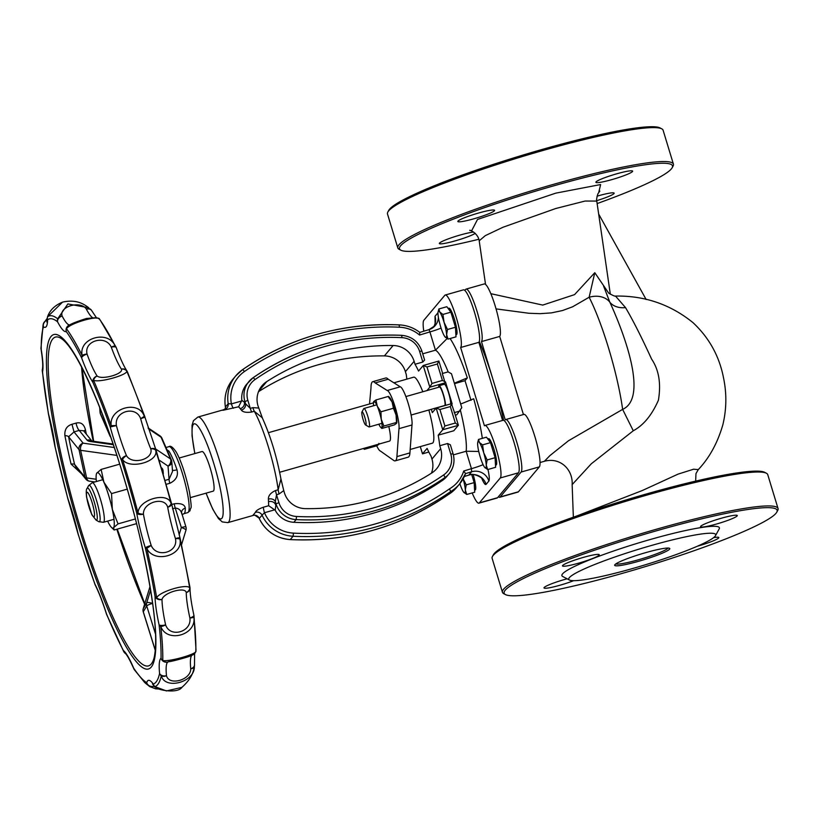 <?xml version="1.0" encoding="UTF-8"?>
<svg xmlns="http://www.w3.org/2000/svg" width="819" height="819" viewBox="0 0 819 819"><rect width="100%" height="100%" fill="white"/><g stroke="black" fill="none" stroke-linecap="round" stroke-linejoin="round"><path stroke-width="1.23" d="M646.14 299.488L598.669 214.066M490.816 293.673L542.731 305.088L574.559 294.625L594.789 272.686L608.65 293.079C612.663 295.444 614.956 296.437 615.519 296.068L615.479 296.068C644.594 295.567 670.423 304.402 692.925 322.584C709.172 337.756 719.389 356.275 723.576 378.132C726.822 393.785 726.566 409.357 722.829 424.866C717.567 442.946 709.387 457.862 698.279 469.615L693.632 469.205L678.071 474.119L642.383 490.499L576.75 516.001M603.664 286.281L609.827 302.16C621.908 328.276 649.477 397.307 622.635 409.377L568.478 440.755L550.02 455.507L544.389 461.281C560.606 456.828 573.136 470.045 572.143 484.613L591.328 463.759L633.282 430.763L622.635 409.377A82.299 13.554 74.2 0 0 608.548 348.034A82.299 13.554 74.2 0 0 589.137 297.246L572.614 306.787L562.448 310.555L551.392 312.889L540.11 313.677L528.849 313.257L496.048 308.886M633.282 430.763C643.55 425.225 651.924 415.038 658.404 400.225C661.199 383.65 658.926 369.932 651.586 359.07C641.646 337.377 632.964 320.219 625.521 307.606L615.519 296.068M485.544 284.418L479.197 240.796L485.257 235.657L502.948 227.272L555.702 208.528L585.094 201.044L596.775 201.075C596.242 200.675 596.611 198.249 597.89 193.816L599.846 191.093M241.359 410.124A5.487 4.904 144.8 0 0 245.577 403.767A60.35 9.941 -105.8 0 0 244.379 402.18A5.487 5.068 -39.5 0 1 240.274 408.691A54.863 9.029 74.2 0 1 241.359 410.124C242.895 412.152 246.345 412.786 251.709 412.018A5.487 0.901 74.2 0 1 250.286 408.374L245.577 403.767L244.912 401.556L247.86 400.399A19.206 18.827 -140 0 1 254.965 379.596A241.994 237.223 -140 0 1 401.934 337.653A19.206 18.827 -140 0 1 419.604 351.433L422.819 362.039L415.018 364.26A54.863 9.029 -105.8 0 1 418.56 371.058L423.228 365.499L429.821 387.182L431.971 383.425L426.975 366.953L423.228 365.499M262.5 418.294L257.985 405.804A21.949 21.509 40 0 1 266.769 381.593A233.763 229.156 -140 0 1 393.11 345.516L384.398 355.896A21.949 21.509 -140 0 1 405.395 371.683L414.117 361.302L415.018 364.26M258.661 408.046L252.887 407.637L250.286 408.374L247.86 400.399M251.709 412.018L254.31 411.281L262.234 417.731M222.86 410.319L238.626 406.777L241.83 400.348L244.379 402.18L244.912 401.556A21.949 21.509 40 0 1 253.03 377.784A2.744 0.522 55.2 0 1 253.051 377.764A2.744 0.522 55.2 0 1 254.965 379.596M238.626 406.777L240.274 408.691M280.937 479.023L278.163 489.762L275.563 490.509C270.659 492.813 268.274 495.679 268.386 499.099A54.863 9.029 74.2 0 1 268.519 501.678L268.683 505.722L263.442 507.207C258.691 508.896 256.019 510.616 255.436 512.346L252.897 515.366M259.111 518.13L254.811 515.182L253.634 515.305L227.815 522.635A54.863 9.029 -105.8 0 0 219.809 461.547A54.863 9.029 -105.8 0 0 197.85 417.066L193.479 420.649L192.045 425.276L192.066 436.015L194.809 453.583M241.871 400.921L231.408 403.89A5.487 0.901 -105.8 0 0 233.384 408.272M253.051 377.764C297.635 347.307 347.184 333.159 401.709 335.319L401.658 335.35A244.738 239.906 40 0 0 253.071 377.754L246.662 384.234A21.949 21.509 40 0 0 241.83 400.348M447.072 338.575L435.452 350.194L422.717 353.808M268.519 501.678A5.487 4.515 178.2 0 1 275.46 504.473A60.35 9.941 -105.8 0 0 275.317 501.637A5.487 4.269 -3.9 0 0 268.386 499.099M278.931 502.692L276.515 494.717L279.115 493.97L283.743 490.612L284.428 492.843A21.949 21.509 40 0 0 305.364 508.63A233.763 229.156 -140 0 0 431.828 472.942A21.949 21.509 40 0 0 440.663 448.689L439.762 445.731L447.573 443.509L450.798 454.115A19.206 18.827 -140 0 1 443.642 474.948A241.994 237.223 -140 0 1 296.55 516.472A19.206 18.827 -140 0 1 278.931 502.692L275.983 503.839L275.317 501.637L276.515 494.717A5.487 0.901 74.2 0 1 275.563 490.509M283.753 490.622L280.876 478.665M275.225 510.247A21.949 21.509 40 0 0 293.847 522.297L296.12 519.594A21.949 21.509 40 0 1 275.983 503.839L275.225 510.247L268.683 505.722M406.879 379.115A54.863 9.029 -105.8 0 1 406.296 374.641L405.395 371.683M384.398 355.896A233.763 229.156 40 0 0 258.507 391.687M179.177 458.016L202.006 451.535A20.577 3.389 74.2 0 1 210.882 470.403A20.577 3.389 74.2 0 1 213.247 491.124L190.417 497.604M263.442 507.207A5.487 0.901 -105.8 0 0 264.476 512.725L274.938 509.756M254.811 515.182A5.487 5.375 -85.1 0 1 259.275 518.478L262.06 515.161A5.487 5.201 8.8 0 0 255.436 512.346M293.509 533.128L293.069 536.25A35.667 34.961 40 0 1 262.06 515.161L264.476 512.725A32.924 32.269 -140 0 0 293.509 533.128A255.712 250.665 -140 0 0 449.518 488.851L450.675 491.554L447.88 494.871A258.456 253.358 -140 0 1 290.284 539.567A35.667 34.961 -140 0 1 259.275 518.478L259.152 518.325C265.561 531.214 275.921 538.308 290.223 539.608C348.034 542.065 400.583 527.16 447.87 494.891L456.726 487.387A35.77 35.074 -140 0 1 447.88 494.871M453.388 454.873L466.154 451.238L471.447 468.673A13.718 1.505 163.1 0 0 483.087 464.66M293.847 522.297A244.738 239.906 40 0 0 442.608 480.303A21.949 21.509 40 0 0 446.764 476.515L449.037 473.812A21.949 21.509 40 0 0 453.05 453.787L450.798 454.115M224.263 409.715A5.487 5.416 101.3 0 0 228.194 403.685L225.399 407.002A5.487 5.16 -163.7 0 1 225.43 408.681M225.348 409.091A5.487 5.16 -163.7 0 1 225.297 409.305L225.471 407.452M225.399 407.002L225.409 407.258C223.853 396.724 226.392 387.356 233.016 379.146A35.667 34.961 -140 0 0 225.399 407.002M242.526 369.697A258.456 253.358 40 0 1 399.14 324.908L399.191 324.877C341.718 322.666 289.486 337.602 242.496 369.707A2.744 0.522 55.2 0 1 242.496 369.707A2.744 0.522 55.2 0 1 244.41 371.55A32.924 32.269 -140 0 0 231.408 403.89L228.194 403.685A35.667 34.961 40 0 1 235.811 375.819L233.016 379.146M454.35 383.19L467.342 377.907A68.581 11.292 -105.8 0 0 450.061 338.534M399.191 324.877C406.828 325.245 413.708 327.754 419.819 332.422L429.043 329.607L429.903 331.91A13.718 1.505 163.1 0 0 441.083 328.091M422.819 362.039L424.6 360.002L421.877 351.054L419.604 351.433M244.41 371.55A255.712 250.665 -140 0 1 399.416 327.211A32.924 32.269 -140 0 1 419.563 335.053L419.758 332.453M419.819 332.422L429.043 329.607L435.288 325.491A13.718 13.442 40 0 0 438.39 317.373M478.746 451.443L466.154 451.238A54.863 9.029 74.2 0 0 460.401 410.237M482.33 438.36A68.581 11.292 -105.8 0 0 473.71 398.761L460.688 404.043M290.223 539.608L293.069 536.25A258.456 253.358 40 0 0 450.675 491.554A35.77 35.074 40 0 0 459.51 484.06L465.54 473.597L463.728 471.017L471.447 468.673L471.652 471.764A13.718 13.442 -140 0 1 488.871 481.05C489.67 479.709 489.363 475.849 487.96 469.482M465.53 473.628L471.652 471.764L468.775 475.112M422.512 453.787L427.088 448.402A54.863 9.029 -105.8 0 0 431.05 456.111L431.951 459.07A21.949 21.509 -140 0 1 431.429 473.187M436.322 408.016L451.822 403.593L450.317 406.562L455.323 423.034L458.374 425.225L453.808 430.753L438.185 435.186A54.863 9.029 -105.8 0 1 439.762 445.731M447.573 443.509L450.358 444.778L453.071 453.736C455.108 461.148 453.757 467.844 449.037 473.812A21.949 21.509 40 0 1 444.881 477.6A2.744 0.522 -124.7 0 0 443.642 474.948M423.392 365.448L438.871 361.036L437.387 363.994L442.393 380.466L445.475 381.91L444.164 384.265M455.333 415.182L456.838 414.752L461.783 407.667L451.484 373.751L448.085 371.887L442.301 373.525L444.901 382.074M451.597 404.105L454.555 412.756M451.822 403.593L436.158 408.057L442.751 429.75L444.912 425.982L439.905 409.51L450.317 406.562M436.22 408.026L439.905 409.51M436.158 408.057L432.319 412.622L431.316 409.305M422.491 453.859L420.29 446.611L422.522 453.828L428.839 452.037L422.491 453.859M458.364 425.317L442.751 429.75L438.185 435.186M426.975 390.571L429.821 387.182L445.434 382.749M393.888 382.811L413.667 377.19A34.296 5.641 74.2 0 1 422.819 391.758M428.849 410.002A34.296 5.641 74.2 0 1 432.401 443.171L410.176 449.477M365.939 424.969A6.859 1.126 74.2 0 1 365.622 425A6.859 1.126 74.2 0 1 362.868 418.755A6.859 1.126 74.2 0 1 361.926 411.988A6.859 1.126 74.2 0 1 364.772 417.219A6.859 1.126 74.2 0 1 365.939 424.969M365.622 425L368.888 426.883A9.603 1.577 -105.8 0 0 369.185 426.945A9.603 1.577 -105.8 0 0 369.338 426.832A9.603 1.577 -105.8 0 0 367.936 416.758A9.603 1.577 -105.8 0 0 363.943 408.466A9.603 1.577 -105.8 0 0 363.79 408.568A9.603 1.577 -105.8 0 0 363.718 408.671L361.926 411.988M388.81 426.474A20.577 3.389 74.2 0 1 389.609 441.062L279.658 472.266M376.709 445.812A20.577 3.389 -105.8 0 0 380.313 450.982L393.693 460.421A41.155 6.777 -105.8 0 0 395.219 460.851A41.155 6.777 -105.8 0 0 396.908 456.603L398.976 428.665A20.577 3.389 -105.8 0 0 395.065 406.746A20.577 3.389 -105.8 0 0 387.223 390.509L375.194 382.923A41.155 6.777 -105.8 0 0 372.747 381.685A41.155 6.777 -105.8 0 0 370.997 387.919L369.523 403.982M395.219 460.851L408.241 457.156A41.155 6.777 -105.8 0 0 409.92 452.907L411.988 424.969A20.577 3.389 -105.8 0 0 408.087 403.061A20.577 3.389 -105.8 0 0 400.235 386.814L388.206 379.228A41.155 6.777 -105.8 0 0 385.759 377.989L372.747 381.685M411.988 424.969L398.976 428.665M388.206 379.228L375.194 382.923M400.235 386.814L387.223 390.509M405.866 396.57L439.424 387.039A9.603 1.577 74.2 0 1 443.57 395.843A9.603 1.577 74.2 0 1 444.676 405.507L411.107 415.038M452.17 403.941L445.475 381.91M459.981 411.015L454.197 412.663M445.516 405.385A10.975 1.802 -105.8 0 0 443.018 393.263A10.975 1.802 -105.8 0 0 439.056 385.718L444.256 384.244A10.975 1.802 74.2 0 1 448.228 391.789A10.975 1.802 74.2 0 1 450.716 403.91M439.056 385.718A10.975 1.802 -105.8 0 0 438.882 385.841A10.975 1.802 -105.8 0 0 438.585 387.274M454.494 383.661L465.028 380.671L467.342 377.907M471.007 400.337L465.028 380.671M414.117 361.302A21.949 21.509 40 0 0 393.11 345.516M502.6 420.444L478.869 342.332A27.436 4.515 -105.8 0 0 474.866 313.544A27.436 4.515 -105.8 0 0 463.452 289.854L445.229 295.024A27.436 4.515 -105.8 0 0 444.799 295.321L423.873 320.239A27.436 4.515 -105.8 0 0 423.781 331.204M472.174 492.936A27.436 4.515 -105.8 0 0 478.92 503.173L497.143 498.003A27.436 4.515 -105.8 0 0 497.583 497.706L518.509 472.788A27.436 4.515 -105.8 0 0 514.506 444A27.436 4.515 -105.8 0 0 503.091 420.311L484.868 425.481A27.436 4.515 -105.8 0 0 484.428 425.778L460.647 347.502A27.436 4.515 -105.8 0 0 456.644 318.714A27.436 4.515 -105.8 0 0 445.229 295.024M478.869 342.332L460.647 347.502M478.92 503.173A27.436 4.515 -105.8 0 0 479.361 502.876L500.286 477.958A27.436 4.515 -105.8 0 0 496.283 449.17A27.436 4.515 -105.8 0 0 484.868 425.481M479.299 341.431A82.299 13.554 74.2 0 1 493.366 380.733A82.299 13.554 74.2 0 1 503.603 420.331M498.413 496.713A27.436 4.515 -105.8 0 0 499.754 497.266A27.436 4.515 -105.8 0 0 500.184 496.959L521.109 472.051A27.436 4.515 -105.8 0 0 517.106 443.263A27.436 4.515 -105.8 0 0 505.692 419.563A27.436 4.515 -105.8 0 0 505.251 419.871L481.47 341.595A27.436 4.515 -105.8 0 0 477.467 312.807A27.436 4.515 -105.8 0 0 466.052 289.107A27.436 4.515 -105.8 0 0 465.622 289.414L464.793 290.397M523.423 414.537L499.692 336.425A27.436 4.515 -105.8 0 0 495.69 307.637A27.436 4.515 -105.8 0 0 484.275 283.937L466.052 289.107M499.754 497.266L517.977 492.086A27.436 4.515 -105.8 0 0 518.407 491.789L539.332 466.881A27.436 4.515 -105.8 0 0 535.329 438.093A27.436 4.515 -105.8 0 0 523.914 414.394L505.692 419.563M499.692 336.425L481.47 341.595M625.521 307.606A21.949 16.145 -27.5 0 1 609.827 302.16A21.949 16.646 153 0 0 589.137 297.246L594.789 272.686M478.869 239.261A142.649 15.602 -16.9 0 1 400.839 250.184A142.649 15.602 -16.9 0 1 554.135 185.729A142.649 15.602 -16.9 0 1 672.164 167.752A142.649 15.602 -16.9 0 1 597.133 203.573M475.286 233.323A19.206 2.099 -16.9 0 1 455.262 240.847A19.206 2.099 -16.9 0 1 439.353 243.509A19.206 2.099 -16.9 0 1 460.176 235.022A19.206 2.099 -16.9 0 1 473.669 232.053M597.02 196.181A19.206 2.099 -16.9 0 1 598.218 195.833A19.206 2.099 -16.9 0 1 614.158 193.161A19.206 2.099 -16.9 0 1 596.723 200.655M616.717 173.812A19.206 2.099 -16.9 0 1 632.647 171.14A19.206 2.099 -16.9 0 1 614.885 178.726A19.206 2.099 -16.9 0 1 595.894 182.299A19.206 2.099 -16.9 0 1 616.717 173.812M478.665 213.001A19.206 2.099 -16.9 0 1 494.594 210.329A19.206 2.099 -16.9 0 1 476.832 217.915A19.206 2.099 -16.9 0 1 457.852 221.488A19.206 2.099 -16.9 0 1 478.665 213.001M492.465 556.459L493.376 554.78A142.649 15.602 -16.9 0 1 647.675 493.611A142.649 15.602 -16.9 0 1 764.711 472.338L766.4 473.239A144.021 15.756 163.1 0 0 648.249 494.707A144.021 15.756 163.1 0 0 492.465 556.459A144.021 15.756 163.1 0 0 492.137 558.374L502.436 592.291A144.021 15.756 -16.9 0 1 658.548 528.624A144.021 15.756 -16.9 0 1 778.05 508.558A144.021 15.756 -16.9 0 1 777.712 510.472L776.801 512.151A142.649 15.602 163.1 0 0 658.773 530.139A142.649 15.602 163.1 0 0 505.477 594.594A142.649 15.602 163.1 0 0 645.177 566.656A142.649 15.602 163.1 0 0 776.801 512.151M614.895 564.711A28.808 3.153 -16.9 0 1 642.086 553.695A28.808 3.153 -16.9 0 1 669.522 548.29A28.808 3.153 -16.9 0 1 643.14 559.961A28.808 3.153 -16.9 0 1 614.731 564.936A28.808 3.153 -16.9 0 1 614.895 564.711M615.857 563.892A27.436 3 163.1 0 0 642.7 558.517A27.436 3 163.1 0 0 668.007 548.054M569.338 577.641A76.812 8.405 163.1 0 0 569.44 580.026A76.812 8.405 163.1 0 0 644.666 564.987A76.812 8.405 163.1 0 0 715.54 535.636A76.812 8.405 163.1 0 0 649.938 545.904A76.812 8.405 163.1 0 0 569.338 577.641M778.05 508.558L767.741 474.641A144.021 15.756 163.1 0 0 766.4 473.239M505.477 594.594L503.777 593.703A144.021 15.756 -16.9 0 1 502.436 592.291M569.44 580.026L562.663 576.453A82.299 8.999 -16.9 0 1 562.551 573.894A82.299 8.999 -16.9 0 1 648.904 539.895A82.299 8.999 -16.9 0 1 719.195 528.9L715.54 535.636M583.302 557.411A19.206 2.099 -16.9 0 1 599.242 554.729A19.206 2.099 -16.9 0 1 581.47 562.325A19.206 2.099 -16.9 0 1 562.489 565.898A19.206 2.099 -16.9 0 1 583.302 557.411M721.355 518.222A19.206 2.099 -16.9 0 1 737.284 515.54A19.206 2.099 -16.9 0 1 719.522 523.136A19.206 2.099 -16.9 0 1 700.542 526.709A19.206 2.099 -16.9 0 1 721.355 518.222M713.595 537.663A19.206 2.099 -16.9 0 1 718.795 537.561A19.206 2.099 -16.9 0 1 697.338 546.232M573.658 580.681A19.206 2.099 -16.9 0 1 554.565 586.66A19.206 2.099 -16.9 0 1 543.99 587.919A19.206 2.099 -16.9 0 1 564.813 579.432A19.206 2.099 -16.9 0 1 567.106 578.798M672.164 167.752L673.075 166.062A144.021 15.756 163.1 0 0 673.413 164.148A144.021 15.756 163.1 0 0 553.91 184.224A144.021 15.756 163.1 0 0 397.799 247.891A144.021 15.756 163.1 0 0 399.14 249.293L400.839 250.184M397.799 247.891L387.489 213.974A144.021 15.756 -16.9 0 1 387.827 212.06A144.021 15.756 -16.9 0 1 543.611 150.307A144.021 15.756 -16.9 0 1 661.762 128.829A144.021 15.756 -16.9 0 1 663.103 130.231L673.413 164.148M661.762 128.829L660.073 127.938A142.649 15.602 163.1 0 0 543.038 149.201A142.649 15.602 163.1 0 0 388.738 210.37L387.827 212.06M167.598 451.289A5.487 4.74 147.5 0 0 168.888 451.074L166.953 449.785M166.277 484.295L169.82 483.292C176.105 480.231 178.491 475.737 176.996 469.809A34.296 5.641 -105.8 0 0 168.888 451.074M165.96 447.512L168.98 446.652A34.296 5.641 74.2 0 1 183.026 475.532A34.296 5.641 74.2 0 1 188.442 511.988A34.296 5.641 74.2 0 1 187.705 512.633L183.845 513.728A34.296 5.641 -105.8 0 0 185.309 508.149C184.715 504.514 181.03 503.061 174.252 503.777L171.714 504.494M84.081 431.388A5.487 2.416 168.8 0 1 85.463 429.852C84.019 424.17 80.886 421.918 76.085 423.095L71.97 424.262C66.759 425.911 64.404 429.719 64.906 435.688A5.487 2.416 168.8 0 1 68.601 436.803L74.007 431.9L79.218 430.425L83.548 430.733L91.902 441.042M64.906 435.688A164.332 27.058 -105.8 0 0 71.058 464.076L81.48 473.72M172.42 470.075A5.487 1.556 161.3 0 0 176.996 469.809M172.533 471.437L169.031 479.279A5.487 0.901 -105.8 0 0 169.82 483.292M76.085 423.095A5.487 1.433 -108.1 0 0 79.218 430.425L87.101 440.161A5.487 5.047 -39 0 1 91.738 441.011M71.97 424.262L74.007 431.9L83.129 443.161A5.487 5.047 141 0 0 79.013 449.651A5.487 1.945 -12.2 0 0 80.641 450.327A5.487 3.696 -82.1 0 1 83.129 443.161L114.291 447.512M71.058 464.076A5.487 1.454 166.8 0 1 74.58 464.383A159.664 26.29 74.2 0 1 68.601 436.803L79.013 449.651L84.981 477.231A5.487 5.047 141 0 0 85.923 479.207A5.487 5.487 0 0 0 89.435 481.183A5.487 3.696 -82.1 0 1 86.619 477.907A5.487 1.945 167.8 0 1 84.981 477.231L74.58 464.383L75.86 466.769M185.309 508.149A5.487 4.627 -0.7 0 0 181.552 512.592A5.487 4.627 -0.7 0 0 181.552 512.622L185.954 526.955A5.487 0.839 162.7 0 0 181.337 527.528A5.487 1.198 16.9 0 1 185.964 530.18L185.964 530.18A5.487 1.198 16.9 0 1 185.933 530.241L181.562 544.655M174.252 503.777A5.487 0.901 -105.8 0 0 175.256 508.046C178.849 508.364 181.04 510.35 181.828 514.004M91.564 310.421A5.487 5.272 129.1 0 0 90.755 309.439A5.487 3.87 131.9 0 0 90.684 309.367A5.487 5.487 0 0 1 91.882 310.903A5.487 4.249 152.4 0 0 86.384 309.152C80.764 300.256 58.896 306.449 62.121 316.042A5.487 4.341 176.3 0 0 57.678 318.826A5.487 5.272 129.1 0 0 57.555 321.816A54.668 8.999 -105.8 0 0 66.257 331.572A5.487 4.934 -35.9 0 1 66.513 328.736A5.487 4.996 -107.8 0 1 69.789 324.867A49.181 8.098 74.2 0 1 62.121 316.042A5.487 4.249 152.4 0 0 57.555 321.816A189.834 31.255 74.2 0 0 47.615 319.768A5.487 5.405 -125.8 0 1 47.584 316.748A5.487 4.361 -155.4 0 1 47.83 316.011A5.487 4.361 -155.4 0 1 47.83 316.001A5.487 5.487 0 0 0 47.328 318.192L47.328 318.192A5.487 4.76 -179 0 0 47.615 319.768A54.668 8.999 -105.8 0 1 43.438 326.863A5.487 5.242 16.7 0 1 43.346 323.955A192.752 31.736 -105.8 0 0 43.079 324.897L43.346 323.955A5.487 5.375 -167.2 0 1 47.226 320.178A5.487 5.324 122.8 0 0 43.438 326.863A189.834 31.255 74.2 0 0 41.226 349.6A5.487 4.638 179.4 0 1 40.95 348.177A5.487 5.487 0 0 0 41.022 349.037C42.66 359.469 43.12 366.226 42.393 369.287L42.393 369.287A5.487 5.17 12.3 0 0 42.547 371.939A54.668 8.999 -105.8 0 0 41.226 349.6A5.487 3.01 170.4 0 1 41.022 349.037A5.487 3.01 170.4 0 1 41.001 348.781M42.281 370.526A5.487 4.013 -5.5 0 0 42.291 370.987A5.487 4.013 -5.5 0 0 42.547 371.939A189.834 31.255 74.2 0 0 48.577 414.25A5.487 2.805 169.8 0 1 48.382 413.738A5.487 5.487 0 0 0 48.485 414.179L54.832 445.843A5.487 3.839 -6.4 0 0 55.078 446.703A54.668 8.999 -105.8 0 0 48.577 414.25A5.487 0.573 165.2 0 1 48.485 414.179M46.878 322.133L47.328 318.192A5.487 4.76 -179 0 1 47.502 317.076M95.413 317.731A5.487 5.457 82.5 0 1 99.59 319.349A5.487 4.934 -35.9 0 1 100.164 319.994A5.487 5.487 0 0 0 95.413 317.731M90.602 309.306L90.684 309.367A5.487 3.87 131.9 0 0 86.384 309.152A49.181 8.098 -105.8 0 0 92.66 317.7M54.914 446.253A5.487 1.863 -12.4 0 0 54.924 446.406A5.487 1.863 -12.4 0 0 55.078 446.703A189.834 31.255 74.2 0 0 67.967 498.904L67.885 498.863A5.487 5.487 0 0 0 68.008 499.262L78.02 533.783A5.487 1.628 -12.9 0 0 78.163 534.039A54.668 8.999 -105.8 0 0 67.967 498.904A5.487 1.986 160.4 0 0 68.008 499.262M94.984 317.772L86.384 318.489C77.436 321.376 71.908 323.505 69.789 324.867L69.789 324.867A5.487 5.487 0 0 0 69.513 324.959M116.196 347.532A5.487 4.095 153.4 0 0 116.022 347.113A5.487 4.095 153.4 0 0 115.233 346.12A5.487 1.894 144.3 0 0 111.302 347.205C105.61 334.459 83.733 340.653 87.049 354.084A5.487 2.201 160 0 0 81.654 357.934A54.668 8.999 -105.8 0 0 92.895 382.319A5.487 3.337 -23.2 0 1 93.561 380.262A5.487 4.433 -58 0 1 97.154 376.023A49.181 8.098 74.2 0 1 87.049 354.084A5.487 2.355 176.2 0 0 82.156 355.507A5.487 4.095 153.4 0 0 81.654 357.934A189.834 31.255 74.2 0 0 66.257 331.572A5.487 5.416 -110.8 0 1 69.513 324.969L69.513 324.969A5.487 5.416 -110.8 0 1 69.717 324.897M88.8 307.801L67.885 303.931L57.678 318.826A192.752 31.736 -105.8 0 0 47.584 316.748L62.561 302.129C55.108 305.211 50.194 309.838 47.83 316.011M127.406 371.795L144.861 416.758A5.487 5.487 0 0 1 144.983 417.158L140.653 418.693A49.181 8.098 -105.8 0 0 150.727 448.761A5.487 3.133 -22.5 0 1 155.958 449.918L144.891 417.117A5.487 1.976 160.5 0 0 144.861 416.769A5.487 1.976 160.5 0 0 144.236 416.206A5.487 0.573 150 0 1 140.653 418.693C135.903 405.098 114.036 411.302 116.39 425.583L110.227 426.965A54.668 8.999 -105.8 0 0 121.427 460.38A5.487 0.973 -17.6 0 1 122.533 459.531A5.487 2.795 -39.6 0 1 126.474 455.64A49.181 8.098 74.2 0 1 116.39 425.583L111.159 425.593A5.487 1.976 160.5 0 0 110.227 426.965A189.834 31.255 74.2 0 0 92.895 382.319A5.487 4.832 -33.8 0 1 97.154 376.023C101.945 380.159 123.812 373.945 121.417 369.134A5.487 4.832 -33.8 0 1 126.914 370.905C123.823 366.267 120.28 358.527 116.278 347.696A5.487 2.201 160 0 0 111.302 347.205A49.181 8.098 -105.8 0 0 121.417 369.134A5.487 4.894 -1.5 0 1 126.638 370.874A5.487 3.337 -23.2 0 1 127.406 371.795A5.487 5.487 0 0 0 126.914 370.905A5.487 4.832 -33.8 0 1 127.262 371.529M115.233 346.12C108.169 329.473 78.348 337.919 82.156 355.507A192.752 31.736 -105.8 0 0 66.513 328.736C69.717 323.147 99.539 314.68 99.59 319.349A192.752 31.736 74.2 0 1 115.233 346.12M171.468 503.388A5.487 2.815 169.9 0 1 171.58 503.746A5.487 2.815 169.9 0 1 167.7 507.248C164.711 496.007 142.844 502.211 143.438 514.137A5.487 2.488 -173.7 0 1 138.053 513.022A5.487 0.594 165.2 0 1 136.712 513.073A54.668 8.999 -105.8 0 0 145.311 547.88A5.487 1.618 -12.9 0 0 146.785 548.361L151.177 545.444A49.181 8.098 74.2 0 1 143.438 514.137A5.487 2.815 169.9 0 1 136.712 513.073A189.834 31.255 74.2 0 0 121.427 460.38A5.487 3.133 -22.5 0 1 126.474 455.64C132.176 465.448 154.044 459.234 150.727 448.761A5.487 3.266 -4.3 0 1 155.61 450.133A5.487 0.973 -17.6 0 1 156.122 450.368A5.487 5.487 0 0 0 155.958 449.918A5.487 3.133 -22.5 0 1 156.06 450.276M78.02 533.783A5.487 5.487 0 0 0 78.122 534.172A5.487 0.717 -17.1 0 1 78.163 534.039A189.834 31.255 74.2 0 0 94.963 584.162A5.487 4.105 153.3 0 0 95.26 585.145C98.966 592.567 102.703 602.221 106.49 614.096A5.487 0.952 -17.5 0 1 106.521 613.922A54.668 8.999 -105.8 0 0 94.963 584.162A5.487 2.222 159.9 0 0 95.014 584.561A5.487 2.222 159.9 0 0 95.096 584.725M106.49 614.096A5.487 5.487 0 0 0 106.654 614.547A5.487 3.122 -22.5 0 1 106.521 613.922A189.834 31.255 74.2 0 0 123.372 650.491A5.487 5.272 128.7 0 0 125.143 653.296C126.75 654.371 129.637 659.53 133.804 668.754A5.487 3.317 -23.1 0 1 133.64 668.069A54.668 8.999 -105.8 0 0 123.372 650.491A5.487 4.259 152.3 0 0 123.72 651.566A5.487 4.259 152.3 0 0 124.038 652.057M144.236 416.206C138.698 399.641 108.876 408.097 111.159 425.593A192.752 31.736 -105.8 0 0 93.561 380.262C99.16 383.077 128.982 374.611 126.638 370.874A192.752 31.736 74.2 0 1 144.236 416.206M171.386 503.235A5.487 0.594 165.2 0 1 171.478 503.306A5.487 0.594 165.2 0 1 171.13 503.634A5.487 2.959 152.5 0 1 167.7 507.248A49.181 8.098 -105.8 0 0 175.43 538.564A5.487 0.932 -2.2 0 1 179.863 538.974A5.487 1.618 -12.9 0 0 180.119 538.288A5.487 5.487 0 0 0 180.016 537.888L171.58 503.746A5.487 5.487 0 0 0 171.478 503.296M189.957 587.53A5.487 4.638 179.5 0 1 190.008 588.134A5.487 4.638 179.5 0 1 186.251 592.587C185.442 586.343 163.575 592.546 161.998 599.467A5.487 4.259 -157.7 0 1 156.675 597.778A5.487 3.02 170.5 0 1 155.057 596.549A54.668 8.999 -105.8 0 0 159.081 624.764A5.487 3.829 -6.5 0 0 160.759 626.433A5.487 2.017 -28.2 0 0 165.612 624.856A49.181 8.098 74.2 0 1 161.998 599.467A5.487 4.638 179.5 0 1 155.057 596.549A189.834 31.255 74.2 0 0 145.311 547.88A5.487 0.727 -17.1 0 1 151.177 545.444C156.767 558.589 178.644 552.385 175.43 538.564A5.487 0.727 -17.1 0 1 180.016 537.899M133.937 669.01A5.487 3.317 -23.1 0 1 133.804 668.754A5.487 5.487 0 0 0 134.285 669.635A5.487 4.822 -33.7 0 1 133.64 668.069A189.834 31.255 74.2 0 0 146.693 682.708A5.487 5.231 16.3 0 0 153.562 686.271A49.181 8.098 74.2 0 1 153.849 685.493M171.13 503.634C168.008 491.072 138.186 499.529 138.053 513.022A192.752 31.736 -105.8 0 0 122.533 459.531C129.617 469.993 159.439 461.527 155.61 450.133A192.752 31.736 74.2 0 1 171.13 503.634M191.533 655.22L191.636 655.19C193.468 655.763 169.318 662.233 169.175 661.568L167.803 662.039A5.487 4.986 -113.4 0 1 162.766 660.442A5.487 4.76 -178.9 0 1 161.046 658.261A54.668 8.999 -105.8 0 0 159.582 673.423A5.487 5.17 12.1 0 0 161.271 675.829A5.487 4.095 -27.6 0 0 166.472 675.675A49.181 8.098 74.2 0 1 167.803 662.039A5.487 5.405 -124.8 0 1 161.046 658.261A189.834 31.255 74.2 0 0 159.081 624.764A5.487 1.843 -12.4 0 0 165.612 624.856C170.086 638.247 191.963 632.043 189.875 617.966A5.487 1.843 -12.4 0 0 193.898 615.212C191.38 603.603 190.08 594.574 190.008 588.134L190.008 588.134A5.487 5.487 0 0 0 189.936 587.274A5.487 3.02 170.5 0 1 189.762 588.39A5.487 4.719 150.9 0 1 186.251 592.587A49.181 8.098 -105.8 0 0 189.875 617.966A5.487 1.556 2.9 0 0 193.847 617.035A5.487 3.829 -6.5 0 0 194.001 615.775A5.487 3.829 -6.5 0 0 193.919 615.366M155.047 686.783A5.487 4.924 -35.7 0 1 154.074 685.8A5.487 4.924 -35.7 0 1 153.317 684.07A54.668 8.999 -105.8 0 0 146.693 682.708A5.487 5.324 122.3 0 0 148.188 685.257A5.487 5.293 -38 0 0 153.562 686.271L156.654 687.817M152.467 683.947L154.074 685.8A5.487 5.487 0 0 0 155.845 687.376A5.487 4.525 -60.7 0 1 154.914 686.65A5.487 5.416 -109.7 0 1 153.317 684.07A189.834 31.255 74.2 0 0 159.582 673.423A5.487 4.003 -5.6 0 0 166.472 675.675C169.083 686.179 190.95 679.975 190.735 668.785A5.487 3.634 13.8 0 0 194.349 666.441A5.487 5.17 12.1 0 0 194.41 666.205A5.487 5.17 12.1 0 0 194.41 666.185A5.487 5.17 12.1 0 0 194.512 664.977M155.938 687.428A5.487 4.525 -60.7 0 1 155.845 687.376C157.606 690.069 177.549 693.857 181.879 687.366L166.431 690.939L154.914 686.65A192.752 31.736 -105.8 0 0 161.271 675.829C165.397 690.356 195.229 681.899 194.349 666.441A192.752 31.736 74.2 0 1 193.888 668.365L194.41 666.205M195.741 651.463A5.487 5.405 -124.8 0 1 192.055 655.149A49.181 8.098 -105.8 0 0 190.735 668.785A5.487 4.003 -5.6 0 0 194.502 664.516L194.594 653.378M193.653 654.401L193.642 654.401A5.487 5.487 0 0 0 195.997 649.999A5.487 4.76 -178.9 0 1 195.843 651.054A5.487 5.457 104.1 0 1 192.055 655.149L191.595 655.2M189.762 588.39C189.384 582.8 159.572 591.267 156.675 597.778A192.752 31.736 -105.8 0 0 146.785 548.361C154.105 563.974 183.937 555.517 179.863 538.974A192.752 31.736 74.2 0 1 189.762 588.39M195.843 651.054C197.952 653.828 168.12 662.284 162.766 660.442A192.752 31.736 -105.8 0 0 160.759 626.433C167.015 643.499 196.847 635.053 193.847 617.035A192.752 31.736 74.2 0 1 195.843 651.054M134.285 669.635L144.553 682.37A192.752 31.736 -105.8 0 0 148.188 685.257L149.662 686.568L155.61 688.82L159.173 689.014M148.352 428.675L161.077 437.223A5.487 3.399 -23.4 0 1 161.937 438.216A5.487 5.487 0 0 0 159.961 435.841L159.961 435.841A5.487 4.003 123.9 0 1 161.077 437.223L170.495 458.947A5.487 4.003 123.9 0 1 168.028 466.072A5.487 4.208 -4.3 0 0 171.785 461.711L171.785 461.711A5.487 5.487 0 0 0 171.355 459.94A5.487 3.399 156.6 0 0 170.495 458.947L155.538 448.914M171.519 460.647A5.487 3.399 156.6 0 0 171.355 459.94L161.937 438.216M110.37 436.107A5.487 4.208 175.7 0 1 109.726 435.104L100.317 413.38A5.487 4.208 175.7 0 1 100.051 412.315L100.051 412.315A5.487 5.487 0 0 0 100.481 414.086A5.487 3.399 -23.4 0 1 100.317 413.38L99.908 408.026M109.644 434.06L109.726 435.104A5.487 3.399 156.6 0 0 109.9 435.81A5.487 5.487 0 0 0 110.749 437.172M152.743 603.992L152.559 603.398A5.487 1.198 -163.1 0 0 146.714 602.804A5.487 5.344 30.4 0 0 146.734 605.937L155.61 634.387M155.344 650.399L143.294 611.793A5.487 5.344 -149.6 0 1 143.274 608.66A5.487 1.198 -163.1 0 0 143.243 608.722L143.243 608.722A5.487 1.198 -163.1 0 0 143.233 608.793M103.9 482.196L111.538 493.591L112.336 509.428A28.808 4.74 -105.8 0 0 103.9 482.196A28.808 4.74 -105.8 0 0 96.755 473.177L101.136 469.42L103.9 482.196M118.028 523.884L113.636 527.631A28.808 4.74 -105.8 0 0 112.336 509.428L118.028 523.884L135.411 518.949M107.627 521.109A28.808 4.74 -105.8 0 0 111.404 527.303A28.808 4.74 -105.8 0 0 113.636 527.631L114.138 530.006L136.609 523.628M111.404 527.303L114.138 530.006M96.407 474.027L96.755 473.177A28.808 4.74 -105.8 0 0 96.345 474.252A28.808 4.74 -105.8 0 0 96.386 481.521M101.136 469.42L119.717 464.148M111.538 493.591L127.273 489.127M363.472 448.474A13.718 2.262 -105.8 0 0 364.179 448.454L364.332 449.324L376.853 445.771L379.013 444.246L378.859 443.376M364.424 448.208L364.332 449.324M388.718 396.57L389.629 397.502A13.718 2.262 74.2 0 1 392.117 401.996L388.626 397.266M378.828 424.201A13.718 2.262 -105.8 0 0 380.712 427.334A13.718 2.262 -105.8 0 0 381.715 427.569L381.869 428.439L394.389 424.887L396.56 423.362L396.079 415.038L393.437 408.251L392.117 401.996A13.718 2.262 74.2 0 1 396.079 415.038A13.718 2.262 74.2 0 1 396.805 422.768A13.718 2.262 74.2 0 1 396.754 422.942M396.56 423.362L396.396 422.491L383.886 426.044L381.715 427.569L381.869 428.439M381.715 427.569A13.718 2.262 -105.8 0 0 381.244 419.256L383.886 426.044M373.792 401.484L375.962 399.948L377.283 406.204L380.927 411.803L381.244 419.256A13.718 2.262 -105.8 0 0 377.283 406.204A13.718 2.262 -105.8 0 0 373.792 401.484L373.945 402.354L373.792 401.484A13.718 2.262 -105.8 0 0 373.536 402.078A13.718 2.262 -105.8 0 0 373.577 405.733M375.962 399.948L388.472 396.396M380.927 411.803L393.437 408.251M459.858 483.64A13.718 2.262 -105.8 0 0 463.585 492.076A13.718 2.262 -105.8 0 0 463.984 492.547A13.718 2.262 -105.8 0 0 465.325 489.997L466.758 494.471L463.585 492.076M463.144 478.818L466.216 484.868L465.325 489.997A13.718 2.262 -105.8 0 0 463.124 478.859M471.724 474.58L474.16 482.606L466.216 484.868M474.16 482.606L474.713 492.219L466.758 494.471M473.136 474.559A13.718 2.262 74.2 0 1 475.184 489.977L474.59 490.151M477.733 442.373L478.531 439.434L479.381 442.485A13.718 2.262 -105.8 0 0 477.733 442.373A13.718 2.262 -105.8 0 0 477.641 444.563A13.718 2.262 -105.8 0 0 480.2 456.9A13.718 2.262 -105.8 0 0 484.51 467.158A13.718 2.262 -105.8 0 0 484.899 467.639A13.718 2.262 -105.8 0 0 486.251 465.09L487.684 469.563L484.51 467.158M483.691 452.753L487.141 459.95L486.251 465.09A13.718 2.262 -105.8 0 0 483.691 452.753A13.718 2.262 -105.8 0 0 479.381 442.485L482.565 444.891L483.691 452.753M478.531 439.434L486.476 437.172L490.509 442.629L495.085 457.698L487.141 459.95M490.509 442.629L482.565 444.891M495.085 457.698L495.628 467.301L487.684 469.563M487.766 438.912L488.615 438.677A13.718 2.262 74.2 0 1 494.533 451.249A13.718 2.262 74.2 0 1 496.099 465.069L495.515 465.233M438.093 311.916L438.892 308.978L439.752 312.029A13.718 2.262 -105.8 0 0 438.093 311.916A13.718 2.262 -105.8 0 0 438.001 314.107A13.718 2.262 -105.8 0 0 440.561 326.443A13.718 2.262 -105.8 0 0 444.871 336.701A13.718 2.262 -105.8 0 0 445.27 337.182A13.718 2.262 -105.8 0 0 446.611 334.633L448.044 339.107L444.871 336.701M444.052 322.297L447.502 329.494L446.611 334.633A13.718 2.262 -105.8 0 0 444.052 322.297A13.718 2.262 -105.8 0 0 439.752 312.029L442.925 314.435L444.052 322.297M438.892 308.978L446.846 306.716L450.88 312.172L455.456 327.242L447.502 329.494M450.88 312.172L442.925 314.435M455.456 327.242L455.999 336.844L448.044 339.107M448.126 308.456L448.976 308.22A13.718 2.262 74.2 0 1 454.893 320.792A13.718 2.262 74.2 0 1 456.47 334.613L455.876 334.776M279.115 493.97A5.487 0.901 74.2 0 1 278.163 489.762A54.863 9.029 74.2 0 0 254.31 411.281A5.487 0.901 74.2 0 1 252.887 407.637M419.563 335.053L429.903 331.91L435.452 350.194A54.863 9.029 74.2 0 1 448.167 371.928M194.902 453.552A49.375 8.129 74.2 0 1 195.557 424.078A49.375 8.129 74.2 0 1 213.902 463.851A49.375 8.129 74.2 0 1 222.707 516.513A49.375 8.129 74.2 0 1 206.132 493.14M463.728 471.017A33.036 32.381 -140 0 1 449.518 488.851M242.475 369.727A35.667 34.961 40 0 0 235.811 375.819L242.496 369.707M435.319 323.024L433.753 327.037A13.718 13.442 40 0 0 435.022 316.288L435.094 323.648M437.981 313.595A13.718 13.442 40 0 0 437.807 312.971L435.022 316.288M429.084 329.607A13.718 13.442 40 0 0 435.298 325.491M464.353 476.463L468.867 475.092A13.718 13.442 -140 0 1 486.087 484.367L488.871 481.05M481.705 478.235C483.732 483.067 485.196 485.114 486.087 484.367M442.393 380.466L431.971 383.425M426.975 366.953L437.387 363.994M455.323 423.034L444.912 425.982M440.663 448.689L431.951 459.07M399.14 324.908L399.416 327.211M421.857 351.116L421.877 351.054C418.448 341.574 411.732 336.333 401.709 335.319L401.934 337.653M456.726 487.387L459.51 484.06A35.77 35.074 40 0 0 465.52 473.638M442.608 480.303L444.881 477.6A244.738 239.906 40 0 1 296.12 519.594L296.55 516.472M409.92 452.907L396.908 456.603M258.702 391.206L266.769 381.593M518.509 472.788L500.286 477.958M497.583 497.706L479.361 502.876M539.332 466.881L521.109 472.051M518.407 491.789L500.184 496.959M598.771 192.322L600.634 184.551L555.794 193.141L477.518 219.441L471.529 230.968M81.583 367.096A170.895 28.133 -105.8 0 0 93.264 441.246M116.851 529.228A170.895 28.133 -105.8 0 0 144.615 604.227M152.252 662.53A170.895 28.133 74.2 0 1 72.287 499.692A170.895 28.133 74.2 0 1 64.169 340.817C72.952 349.242 84.081 369.697 97.563 402.19C113.483 441.687 127.293 485.411 139.005 533.364C153.491 595.945 158.538 637.407 154.136 657.749A170.895 28.133 74.2 0 1 152.252 662.53M86.323 434.142A164.332 27.058 74.2 0 1 85.463 429.852M159.162 460.124L168.028 466.072L169.031 479.279L165.162 480.374M152.314 665.509A173.802 28.614 -105.8 0 0 92.721 390.376A173.802 28.614 -105.8 0 0 58.415 448.781A173.802 28.614 -105.8 0 0 152.314 665.509M114.005 519.297L103.47 522.287A20.577 3.389 -105.8 0 0 103.911 521.898A20.577 3.389 -105.8 0 0 100.194 498.495A20.577 3.389 -105.8 0 0 92.23 482.698L102.774 479.709M98.771 521.672L96.069 520.106A16.697 2.744 -105.8 0 0 94.687 503.49A16.697 2.744 -105.8 0 0 87.101 488.4A16.697 2.744 -105.8 0 0 87.08 488.441L88.565 485.687A18.97 3.122 74.2 0 1 96.304 499.754A18.97 3.122 74.2 0 1 99.754 521.427A18.97 3.122 74.2 0 1 98.771 521.672L103.47 522.287M86.712 492.495A12.817 2.109 74.2 0 1 93.642 508.476A12.817 2.109 74.2 0 1 91.114 512.776A12.817 2.109 74.2 0 1 86.712 492.495M172.543 508.824L175.256 508.046L181.337 527.528L179.105 534.879M150.624 589.926L146.714 602.804L143.274 608.66L150.041 586.404L143.243 608.722A5.487 5.487 0 0 0 143.264 611.947A5.487 0.839 -17.3 0 1 143.294 611.793L146.734 605.937A5.487 0.839 -17.3 0 1 152.559 603.398L152.631 603.163M87.101 440.161A10.975 3.89 -12.2 0 0 90.366 441.513L113.35 444.727M113.104 444.011L92.219 441.093A5.487 3.696 97.9 0 0 90.366 441.513M96.181 479.248L86.619 477.907L80.641 450.327L116.902 455.395M163.309 473.966L163.063 470.751A10.975 6.808 156.6 0 0 161.445 467.68M163.063 470.751A5.487 4.208 175.7 0 1 162.408 470.905M185.923 527.108A5.487 0.839 162.7 0 0 185.954 526.955A5.487 5.487 0 0 1 185.964 530.18L181.562 544.666M610.329 294.226L596.775 201.075M225.594 408.466L223.679 409.735L197.85 417.066M280.763 478.132L280.958 479.095M262.213 417.68C270.454 435.841 276.699 456.326 280.968 479.146M206.05 493.161L212.705 509.07L218.499 518.632L222.266 521.918L227.815 522.635M481.879 477.907L482.565 479.289C484.49 479.422 473.781 471.99 468.826 475.122L464.353 476.484M442.639 373.423L438.882 361.046L423.29 365.469M458.374 425.225L454.576 412.704M376.679 404.852L363.943 408.466M381.93 423.321L369.185 426.945M373.433 402.876L268.427 432.678M540.059 462.51L544.379 461.292M572.143 484.613L573.351 517.198M603.572 286.036L603.757 286.548M469.993 230.548L469.952 230.538C468.233 229.156 478.081 232.729 479.197 240.796M698.29 469.594L695.976 473.597L695.648 481.122M154.269 657.729L153.952 658.343L154.136 657.749M81.869 367.639L93.683 441.298M117.25 529.115L144.758 603.757M88.565 485.687L92.23 482.698M96.069 520.106L91.83 514.68L86.579 497.194C86.036 491.922 86.2 488.994 87.08 488.441M183.845 513.728L182.125 514.68M143.264 611.947L155.323 650.603M42.393 369.287A5.487 5.487 0 0 0 42.291 370.987L48.382 413.738M40.95 348.177L43.079 324.897M43.417 323.689L47.328 318.13M91.882 310.903L96.734 318.202M54.832 445.843A5.487 5.487 0 0 0 54.924 446.406L67.885 498.863M116.278 347.696A5.487 5.487 0 0 0 116.022 347.113L100.164 319.994M78.122 534.172L95.014 584.561A5.487 5.487 0 0 0 95.26 585.145M156.122 450.368L171.478 503.306M106.654 614.547L123.72 651.566A5.487 5.487 0 0 0 125.143 653.296M195.997 649.999L194.001 615.775A5.487 5.487 0 0 0 193.898 615.212M180.119 538.288L189.936 587.274M194.41 666.175A5.487 5.487 0 0 0 194.502 664.516M88.78 307.79C85.688 305.589 77.836 298.628 62.582 302.119M181.961 687.315C188.913 681.07 192.885 674.754 193.888 668.365M144.553 682.37L149.662 686.568M168.98 446.652C170.475 445.362 172.911 447.205 176.28 452.16C181.316 461.302 185.729 474.662 189.517 492.239C192.465 513.144 190.725 505.251 189.998 510.79L187.705 512.633M92.219 441.093L91.523 440.95L92.455 441.728M94.871 481.951L89.435 481.183M85.923 479.207L75.798 466.697M159.961 435.841L148.106 427.887M172.522 471.427L171.785 461.711M100.481 414.086L109.9 435.81M100.051 412.315L99.683 407.452M363.441 448.484L364.097 449.16M380.712 427.334L381.634 428.276"/></g></svg>
